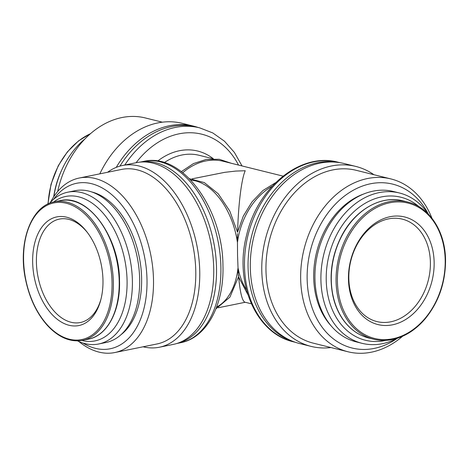 <?xml version="1.0" encoding="UTF-8"?>
<svg xmlns="http://www.w3.org/2000/svg" width="469" height="469" viewBox="0 0 469 469"><rect width="100%" height="100%" fill="white"/><g stroke="black" fill="none" stroke-linecap="round" stroke-linejoin="round"><path stroke-width="0.7" d="M238.715 277.49C240.163 292.885 242.244 301.121 244.959 302.206L251.331 303.789M283.03 176.121L223.092 161.242A65.771 49.79 103.9 0 0 182.775 172.709M237.625 231.745C238.34 204.314 241.506 178.906 245.228 170.739L235.848 171.068L224.751 172.334L192.12 178.841M272.213 186.181A65.771 49.79 103.9 0 0 238.252 237.472L237.449 242.362L237.554 255.558L238.029 267.922L239.043 272.442A65.771 49.79 103.9 0 0 246.477 289.836M85.247 138.672A77.455 58.631 103.9 0 0 53.847 196.617M162.385 122.186L145.343 117.954A89.046 67.407 103.9 0 0 57.675 191.499M198.029 127.445A92.721 70.192 103.9 0 0 193.732 126.184L182.259 123.335A92.721 70.192 103.9 0 0 99.821 173.852M193.732 126.184A92.721 70.192 103.9 0 0 116.242 167.374M124.76 165.035A92.534 70.045 103.9 0 1 199.665 127.849L196.077 126.958A92.534 70.045 103.9 0 0 119.923 166.114M238.516 276.792L247.825 294.52M238.528 275.297C238.545 278.879 238.223 274.013 238.188 272.583L239.043 272.442M238.252 237.472L237.39 237.478L237.578 233.562M275.596 182.676L262.992 190.478L251.988 201.881L243.294 216.127L237.513 232.284M339.116 162.555A92.534 70.045 103.9 0 0 251.601 236.089A92.534 70.045 103.9 0 0 294.555 342.018M373.893 174.703A92.721 70.192 103.9 0 0 355.789 166.425L344.316 163.575A92.721 70.192 103.9 0 0 253.852 236.646A92.721 70.192 103.9 0 0 299.627 343.548L311.105 346.398A92.721 70.192 103.9 0 0 330.973 347.547M355.789 166.425A92.721 70.192 103.9 0 0 265.325 239.495A92.721 70.192 103.9 0 0 311.105 346.398M431.92 218.202A89.046 67.407 103.9 0 0 390.941 178.935L356.252 170.323A89.046 67.407 103.9 0 0 269.37 240.497A89.046 67.407 103.9 0 0 313.333 343.167L348.021 351.779A89.046 67.407 103.9 0 0 371.448 352.172A89.046 67.407 103.9 0 0 402.613 336.25M390.941 178.935A89.046 67.407 103.9 0 0 304.059 249.115A89.046 67.407 103.9 0 0 348.021 351.779M428.326 214.087A84.432 63.913 103.9 0 0 348.737 193.005A84.432 63.913 103.9 0 0 308.426 293.178A84.432 63.913 103.9 0 0 374.274 348.397A84.432 63.913 103.9 0 0 397.507 338.196M363.868 193.943A75.949 57.494 103.9 0 0 316.61 252.228A75.949 57.494 103.9 0 0 331.114 325.849M428.261 214.022A77.455 58.631 103.9 0 0 399.441 192.988L393.462 191.504A77.455 58.631 103.9 0 0 317.894 252.551A77.455 58.631 103.9 0 0 356.135 341.854L362.109 343.337A77.455 58.631 103.9 0 0 382.487 343.677A77.455 58.631 103.9 0 0 397.419 338.225M399.441 192.988A77.455 58.631 103.9 0 0 323.868 254.034A77.455 58.631 103.9 0 0 362.109 343.337M419.034 206.718A73.686 55.782 103.9 0 0 329.197 254.649A73.686 55.782 103.9 0 0 384.797 340.594A73.686 55.782 103.9 0 0 385.846 340.371M392.518 324.818A55.436 41.964 103.9 0 0 427.781 236.206A55.436 41.964 103.9 0 0 353.573 251.296A55.436 41.964 103.9 0 0 392.518 324.818M237.39 237.478L237.449 242.362L236.599 237.472L237.39 237.478M237.39 272.442L238.029 267.922L238.188 272.583L237.39 272.442A65.771 40.434 78.5 0 1 216.596 307.095M140.12 162.11A92.534 56.89 78.5 0 1 216.514 267.5A92.534 56.89 78.5 0 1 176.983 343.455M107.624 172.264A92.721 57.001 78.5 0 1 122.462 165.498L136.45 162.655A92.721 57.001 78.5 0 1 213.717 268.121A92.721 57.001 78.5 0 1 173.389 344.381L159.407 347.224A92.721 57.001 78.5 0 1 143.104 346.79M122.462 165.498A92.721 57.001 78.5 0 1 199.735 270.965A92.721 57.001 78.5 0 1 159.407 347.224M50.535 202.221A89.046 54.744 78.5 0 1 79.279 178.027L121.559 169.432A89.046 54.744 78.5 0 1 195.766 270.719A89.046 54.744 78.5 0 1 157.033 343.959L114.758 352.553A89.046 54.744 78.5 0 1 78.851 341.502M79.279 178.027A89.046 54.744 78.5 0 1 153.492 279.313A89.046 54.744 78.5 0 1 114.758 352.553M53.648 199.255A84.432 51.907 78.5 0 1 111.786 194.682A84.432 51.907 78.5 0 1 146.99 279.307A84.432 51.907 78.5 0 1 82.872 343.015M91.895 191.997A75.949 46.695 78.5 0 1 141.615 277.976A75.949 46.695 78.5 0 1 120.914 334.766M49.538 203.317A77.455 47.621 78.5 0 1 67.823 192.184L75.11 190.701A77.455 47.621 78.5 0 1 139.656 278.803A77.455 47.621 78.5 0 1 105.971 342.511L98.683 343.988A77.455 47.621 78.5 0 1 77.502 340.881M67.823 192.184A77.455 47.621 78.5 0 1 132.375 280.286A77.455 47.621 78.5 0 1 98.683 343.988M53.671 201.998A73.686 45.3 78.5 0 1 101.286 211.167A73.686 45.3 78.5 0 1 127.07 280.28A73.686 45.3 78.5 0 1 81.823 340.482M102.969 279.952A55.436 34.079 78.5 0 1 100.765 299.961A55.436 34.079 78.5 0 1 53.155 315.625A55.436 34.079 78.5 0 1 36.987 236.077A55.436 34.079 78.5 0 1 86.935 231.909A55.436 34.079 78.5 0 1 102.969 279.952M190.783 180.114A65.771 40.434 78.5 0 1 236.599 237.472M390.771 321.798A52.768 39.947 103.9 0 0 429.979 271.029A52.768 39.947 103.9 0 0 402.32 219.14A52.768 39.947 103.9 0 0 350.835 260.729A52.768 39.947 103.9 0 0 376.883 321.564A52.768 39.947 103.9 0 0 390.771 321.798M100.999 299.046A52.768 32.443 78.5 0 1 80.387 322.52A52.768 32.443 78.5 0 1 38.083 277.267A52.768 32.443 78.5 0 1 59.364 219.099A52.768 32.443 78.5 0 1 87.504 232.659M213.319 158.815L199.19 155.303A65.771 49.79 103.9 0 0 164.314 162.602M90.54 133.671A70.672 53.495 103.9 0 0 48.131 203.939M61.58 170.347A70.672 53.495 103.9 0 0 53.695 196.839M238.504 165.065A86.876 65.766 103.9 0 0 136.086 162.731M213.372 158.815A69.541 52.639 103.9 0 0 157.678 161.055M293.7 341.883C255.664 333.535 233.99 282.191 246.653 234.981C257.463 187.231 300.711 151.839 338.296 162.274A92.534 70.045 103.9 0 0 248.019 235.198A92.534 70.045 103.9 0 0 293.7 341.883L295.335 342.288M368.88 338.026C358.709 335.411 350.22 329.467 343.414 320.175C338.46 313.298 334.966 305.249 332.92 296.033C328.81 275.555 331.677 255.564 341.514 236.059C354.834 209.954 380.892 194.928 402.941 200.849A70.672 53.495 103.9 0 0 333.992 256.543A70.672 53.495 103.9 0 0 368.88 338.026L373.664 339.216A70.672 53.495 103.9 0 0 392.26 339.527M407.725 202.039A70.672 53.495 103.9 0 0 338.77 257.733A70.672 53.495 103.9 0 0 373.664 339.216C379.767 340.717 386.016 340.822 392.424 339.533C404.641 336.912 415.534 330.041 425.09 318.92C438.304 302.74 445.122 283.733 445.55 261.89C445.99 232.589 429.985 207.116 407.725 202.039L402.941 200.849M392.834 338.753A69.729 52.786 103.9 0 0 437.19 227.295A69.729 52.786 103.9 0 0 343.847 246.272A69.729 52.786 103.9 0 0 392.834 338.753M220.881 266.609A92.534 56.89 78.5 0 1 180.635 342.716C207.175 337.668 224.188 304.199 222.951 265.589C222.804 209.045 182.341 152.12 143.766 161.359A92.534 56.89 78.5 0 1 220.881 266.609M119.19 281.019A70.672 43.447 78.5 0 1 88.448 339.146C107.337 335.757 120.51 310.689 119.531 280.855C119.554 237.003 87.779 193.451 60.29 200.638A70.672 43.447 78.5 0 1 119.19 281.019M82.62 340.336C70.397 342.464 58.654 337.504 47.398 325.451C36.822 313.562 29.57 298.39 25.637 279.934C17.517 243.124 31.077 205.662 54.468 201.822A70.672 43.447 78.5 0 1 113.363 282.209A70.672 43.447 78.5 0 1 82.62 340.336L88.448 339.146M112.038 282.203A69.729 42.867 78.5 0 1 47.041 324.612A69.729 42.867 78.5 0 1 44.367 206.864A69.729 42.867 78.5 0 1 112.038 282.203M90.752 133.483L78.587 140.847L67.378 151.886L58.267 165.727L51.01 184.294L47.908 204.044M199.665 127.849L212.785 132.938L224.504 141.239L234.365 152.396L242.033 165.944M181.374 171.625L193.439 163.593L206.348 159.384L219.287 159.284L231.428 163.312M338.296 162.274L339.931 162.679M176.913 343.472L180.635 342.716M140.043 162.116L143.766 161.359M54.468 201.822L60.29 200.638M189.447 178.73L204.291 182.576L218.255 193.797L229.763 211.021L237.507 232.219M215.904 308.895L229.904 297.147L238.504 276.868M218.325 307.746L245.234 302.276"/></g></svg>
